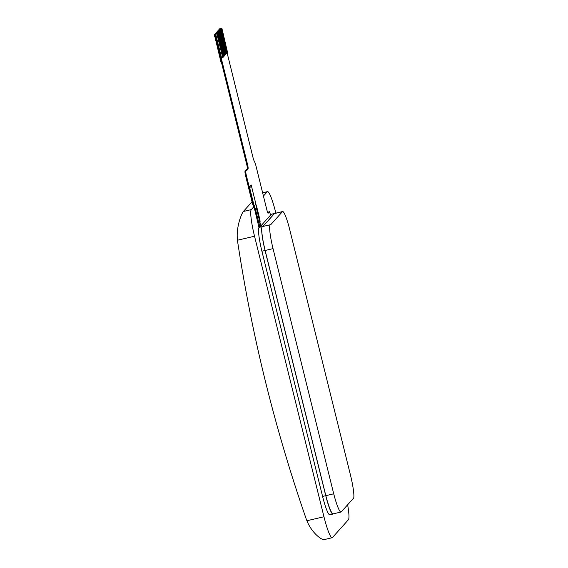 <?xml version="1.0" encoding="UTF-8"?>
<svg xmlns="http://www.w3.org/2000/svg" width="568" height="568" viewBox="0 0 568 568"><rect width="100%" height="100%" fill="white"/><g stroke="black" fill="none" stroke-linecap="round" stroke-linejoin="round"><path stroke-width="0.85" d="M341.269 511.867A22.912 2.989 -103.2 0 1 341.027 512.024A22.912 2.989 -103.2 0 1 333.714 493.812L273.038 248.621A21.889 2.854 -103.2 0 1 270.347 224.729A21.889 2.854 -103.2 0 1 270.666 224.779L282.395 211.701A21.47 2.804 -103.2 0 1 282.623 211.552A21.47 2.804 -103.2 0 1 289.808 229.926L350.484 475.118A21.889 2.854 -103.2 0 1 353.175 499.002A21.889 2.854 -103.2 0 1 352.856 498.96L341.269 511.867M341.027 512.024L333.139 513.877A22.912 2.989 -103.2 0 1 325.826 495.665L333.714 493.812M325.826 495.665L265.149 250.474A21.889 2.854 -103.2 0 1 262.459 226.582L270.347 224.729M262.913 226.476L274.507 213.554A21.47 2.804 -103.2 0 1 274.734 213.405L282.623 211.552M333.196 513.862L333.153 513.905A21.47 2.804 -103.2 0 1 332.926 514.054A21.47 2.804 -103.2 0 1 325.748 495.679L265.064 250.488A21.889 2.854 -103.2 0 1 262.38 226.604A21.889 2.854 -103.2 0 1 262.416 226.596M332.926 514.054L329.774 514.793A21.47 2.804 -103.2 0 1 322.589 496.425L261.912 251.233A21.889 2.854 -103.2 0 1 259.221 227.342L262.38 226.604M262.835 226.497L274.429 213.568A21.47 2.804 -103.2 0 1 274.656 213.426A21.47 2.804 -103.2 0 1 274.692 213.419M259.683 227.236L271.27 214.314A21.47 2.804 -103.2 0 1 271.497 214.171L274.656 213.426M258.994 227.491L259.746 227.164L259.008 223.43L260.009 222.322A4.09 0.532 76.8 0 0 259.462 217.885L257.027 208.044A4.09 0.532 76.8 0 0 255.664 204.551A4.09 0.532 76.8 0 0 255.621 204.572L254.471 205.857A4.374 0.568 -103.2 0 1 254.429 205.886A4.374 0.568 -103.2 0 1 253.03 202.421L246.384 175.555A4.09 0.532 -103.2 0 1 245.837 171.124L248.038 168.668A4.09 0.532 76.8 0 0 247.492 164.237L215.804 36.189L215.584 34.414L220.987 28.62M258.958 227.349L254.947 210.543A4.04 0.525 76.8 0 0 253.74 207.157A3.827 0.497 -103.2 0 1 253.25 205.609A4.374 0.568 -103.2 0 1 252.242 202.606L253.03 202.421M252.242 202.606L245.596 175.739A4.09 0.532 -103.2 0 1 245.049 171.309L247.25 168.852A4.09 0.532 76.8 0 0 246.704 164.422L215.016 36.373L214.796 34.598L220.072 28.72L220.881 28.521M227.108 52.867L253.505 159.551L255.38 163.513L266.811 209.706A4.09 0.532 76.8 0 0 268.181 213.199A4.09 0.532 76.8 0 0 268.224 213.17L269.559 211.694L270.574 215.087M267.869 212.872L268.792 211.878M252.781 204.43L248.088 185.814M219.681 28.812L214.406 34.691L221.073 62.544L221.47 62.452L214.796 34.598L219.695 28.798L220.86 28.535M217.161 33.704L215.719 34.272L221.584 57.979L222.77 57.702L217.161 33.704L215.719 34.272M216.898 33.995L222.77 57.702M221.918 28.4L227.527 52.398L221.918 28.4L220.512 29.11M221.655 28.691L220.476 28.968M221.484 28.883L227.094 52.881L221.484 28.883L220.079 29.593M221.222 29.174L220.043 29.451M221.051 29.366L226.66 53.357L221.051 29.366L219.646 30.076M220.796 29.657L219.61 29.934M220.618 29.848L226.227 53.839L220.618 29.848L219.212 30.558M220.363 30.132L219.177 30.416M220.185 30.331L225.794 54.322L220.185 30.331L218.779 31.041M219.93 30.615L218.744 30.892M219.752 30.807L225.361 54.805L219.752 30.807L218.346 31.524M219.496 31.098L218.311 31.375M219.319 31.29L224.928 55.288L219.319 31.29L217.913 32.007M219.063 31.581L217.878 31.858M218.886 31.772L224.495 55.77L218.886 31.772L217.48 32.483M218.63 32.064L217.445 32.34M218.46 32.255L224.062 56.253L218.46 32.255L217.047 32.965M218.197 32.546L217.011 32.823M218.027 32.738L223.629 56.736L218.027 32.738L216.614 33.448M217.764 33.029L216.578 33.306M217.594 33.221L223.203 57.219L217.594 33.221L216.188 33.931M217.331 33.512L216.152 33.789M259.86 227.03L255.735 210.359A4.04 0.525 76.8 0 0 254.528 206.972A3.827 0.497 -103.2 0 1 253.967 205.183L249.451 186.929L249.785 186.56L250.126 187.433L249.998 186.318L250.651 185.594L250.992 186.467L251.191 184.99L255.628 202.932A4.09 0.532 -103.2 0 1 255.955 204.395L256.225 206.326A4.047 0.525 76.8 0 0 256.686 209.294L260.811 225.972M253.74 207.157L254.528 206.972M347.63 504.782A24.523 3.202 -103.2 0 1 348.418 519.727L332.422 537.562A24.523 3.202 -103.2 0 1 332.159 537.733A24.523 3.202 -103.2 0 1 323.959 516.752L306.926 520.75L306.443 519.621C274.912 428.932 251.965 336.206 237.601 241.443L237.481 240.228C235.841 226.987 241.798 213.106 243.374 211.481L251.262 209.627L253.662 206.951M262.65 192.871L267.265 191.785L263.438 196.052M251.972 201.888L243.374 211.481M267.265 191.785A24.523 3.202 -103.2 0 1 267.521 191.622A24.523 3.202 -103.2 0 1 275.728 212.602L275.856 213.142M251.262 209.627A24.523 3.202 -103.2 0 0 254.535 236.224L323.959 516.752M324.534 539.415C322.83 541.134 311.761 533.238 306.926 520.75M265.149 250.474L273.038 248.621M274.507 213.554L282.395 211.701M322.589 496.425L325.748 495.679M261.912 251.233L265.064 250.488M271.27 214.314L274.429 213.568M245.596 175.739L246.384 175.555M245.049 171.309L245.837 171.124M247.25 168.852L248.038 168.668M246.704 164.422L247.492 164.237M214.619 36.466L215.804 36.189M214.406 34.691L215.584 34.414M254.18 161.511L254.535 161.426M258.476 225.389L259.264 225.205M258.852 218.034L259.462 217.885M256.459 208.179L257.027 208.044M254.947 210.543L255.735 210.359M254.535 236.224L237.481 240.228M352.714 499.109L353.175 499.002M254.173 161.504L254.563 161.411M324.2 539.6L332.159 537.733M262.622 192.772L267.521 191.622"/></g></svg>
